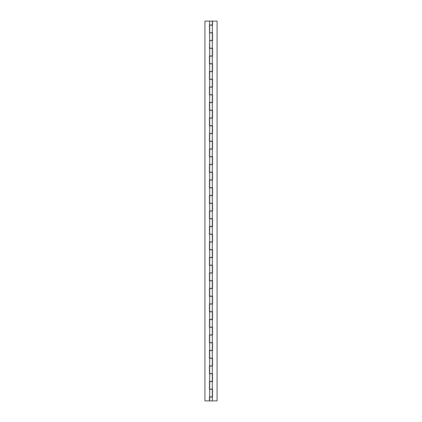 <?xml version="1.0" encoding="UTF-8"?>
<svg xmlns="http://www.w3.org/2000/svg" width="422" height="422" viewBox="0 0 422 422"><rect width="100%" height="100%" fill="white"/><g stroke="black" fill="none" stroke-linecap="round" stroke-linejoin="round"><path stroke-width="0.63" d="M209.671 24.972L212.329 24.972L212.329 21.1L209.671 21.1L209.481 24.972L209.671 40.47L212.329 40.47L212.329 32.874L209.671 32.874M209.671 21.1L204.923 21.1L204.923 400.9L209.481 400.9L209.481 396.875L212.329 396.875L212.329 389.279L209.481 389.279L209.481 381.377L212.329 381.377L212.329 373.781L209.481 373.781L209.481 365.885L212.329 365.885L212.329 358.289L209.481 358.289L209.481 350.387L212.329 350.387L212.329 342.791L209.481 342.791L209.481 334.889L212.329 334.889L212.329 327.293L209.481 327.293L209.481 319.396L212.329 319.396L212.329 311.8L209.481 311.8L209.481 303.898L212.329 303.898L212.329 296.302L209.481 296.302L209.481 288.405L212.329 288.405L212.329 280.809L209.481 280.809L209.481 272.907L212.329 272.907L212.329 265.311L209.481 265.311L209.481 257.409L212.329 257.409L212.329 249.813L209.481 249.813L209.481 241.917L212.329 241.917L212.329 234.321L209.481 234.321L209.481 226.419L212.329 226.419L212.329 218.823L209.481 218.823L209.481 210.926L212.329 210.926L212.329 203.33L209.481 203.33L209.481 195.428L212.329 195.428L212.329 187.832L209.481 187.832L209.481 179.93L212.329 179.93L212.329 172.334L209.481 172.334L209.481 164.438L212.329 164.438L212.329 156.842L209.481 156.842L209.481 148.94L212.329 148.94L212.329 141.344L209.481 141.344L209.481 133.447L212.329 133.447L212.329 125.851L209.481 125.851L209.481 117.949L212.329 117.949L212.329 110.353L209.481 110.353L209.481 102.451L212.329 102.451L212.329 94.855L209.481 94.855L209.481 86.958L212.329 86.958L212.329 79.362L209.481 79.362L209.481 71.46L212.329 71.46L212.329 63.864L209.481 63.864L209.481 55.968L212.329 55.968L212.329 48.372L209.481 48.372L209.671 40.47M209.671 32.721L212.519 32.721L212.519 40.623L209.671 40.623L209.671 48.219L212.519 48.219L212.519 56.115L209.671 56.115L209.671 63.711L212.519 63.711L212.519 71.613L209.671 71.613L209.671 79.209L212.519 79.209L212.519 87.111L209.671 87.111L209.671 94.707L212.519 94.707L212.519 102.604L209.671 102.604L209.671 110.2L212.519 110.2L212.519 118.102L209.671 118.102L209.671 125.698L212.519 125.698L212.519 133.595L209.671 133.595L209.671 141.191L212.519 141.191L212.519 149.093L209.671 149.093L209.671 156.689L212.519 156.689L212.519 164.591L209.671 164.591L209.671 172.187L212.519 172.187L212.519 180.083L209.671 180.083L209.671 187.679L212.519 187.679L212.519 195.581L209.671 195.581L209.671 203.177L212.519 203.177L212.519 211.074L209.671 211.074L209.671 218.67L212.519 218.67L212.519 226.572L209.671 226.572L209.671 234.168L212.519 234.168L212.519 242.07L209.671 242.07L209.671 249.666L212.519 249.666L212.519 257.562L209.671 257.562L209.671 265.158L212.519 265.158L212.519 273.06L209.671 273.06L209.671 280.656L212.519 280.656L212.519 288.553L209.671 288.553L209.671 296.149L212.519 296.149L212.519 304.051L209.671 304.051L209.671 311.647L212.519 311.647L212.519 319.549L209.671 319.549L209.671 327.145L212.519 327.145L212.519 335.042L209.671 335.042L209.671 342.638L212.519 342.638L212.519 350.54L209.671 350.54L209.671 358.136L212.519 358.136L212.519 366.032L209.671 366.032L209.671 373.628L212.519 373.628L212.519 381.53L209.671 381.53L209.671 389.126L212.519 389.126L212.519 397.028L209.671 397.028L209.671 400.9L217.077 400.9L217.077 21.1L212.519 21.1L212.519 25.125L209.671 25.125L209.671 32.721M209.671 48.372L209.671 55.968M209.671 63.864L209.671 71.46M209.671 79.362L209.671 86.958M209.671 94.855L209.671 102.451M209.671 110.353L209.671 117.949M209.671 125.851L209.671 133.447M209.671 141.344L209.671 148.94M209.671 156.842L209.671 164.438M209.671 172.334L209.671 179.93M209.671 187.832L209.671 195.428M209.671 203.33L209.671 210.926M209.671 218.823L209.671 226.419M209.671 234.321L209.671 241.917M209.671 249.813L209.671 257.409M209.671 265.311L209.671 272.907M209.671 280.809L209.671 288.405M209.671 296.302L209.671 303.898M209.671 311.8L209.671 319.396M209.671 327.293L209.671 334.889M209.671 342.791L209.671 350.387M209.671 358.289L209.671 365.885M209.671 373.781L209.671 381.377M209.671 389.279L209.671 396.875M212.329 25.125L212.329 32.721M212.329 56.115L212.329 63.711M212.329 71.613L212.329 79.209M212.329 87.111L212.329 94.707M212.329 102.604L212.329 110.2M212.329 118.102L212.329 125.698M212.329 133.595L212.329 141.191M212.329 149.093L212.329 156.689M212.329 164.591L212.329 172.187M212.329 180.083L212.329 187.679M212.329 195.581L212.329 203.177M212.329 211.074L212.329 218.67M212.329 226.572L212.329 234.168M212.329 242.07L212.329 249.666M212.329 257.562L212.329 265.158M212.329 273.06L212.329 280.656M212.329 288.553L212.329 296.149M212.329 304.051L212.329 311.647M212.329 319.549L212.329 327.145M212.329 335.042L212.329 342.638M212.329 350.54L212.329 358.136M212.329 366.032L212.329 373.628M212.329 381.53L212.329 389.126M212.329 397.028L212.329 400.9M212.329 40.623L212.329 48.219"/></g></svg>
